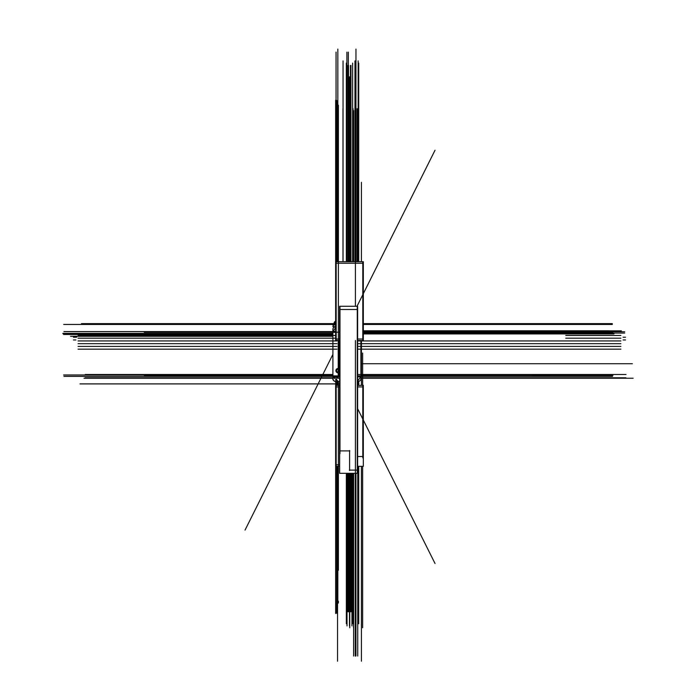 <?xml version="1.0" encoding="UTF-8"?>
<svg xmlns="http://www.w3.org/2000/svg" width="696" height="696" viewBox="0 0 696 696"><rect width="100%" height="100%" fill="white"/><g stroke="black" fill="none" stroke-linecap="round" stroke-linejoin="round"><path stroke-width="1.04" d="M360.78 376.867L357.831 380.677A5.263 5.263 0 0 1 357.622 380.773A5.263 5.263 0 0 0 357.822 380.677L360.78 376.867L357.97 380.564M161.272 375.997L338.387 376.023C336.038 379.068 336.038 380.903 338.387 381.512L333.019 376.901L338.491 381.512M144.246 376.023L338.387 376.023L339.639 376.98L338.387 376.023L338.387 340.527L338.387 376.023C336.038 379.068 336.038 380.903 338.387 381.512L333.019 376.901M338.117 372.83C335.872 371.394 335.872 369.95 338.117 368.506C335.872 369.95 335.872 371.394 338.117 372.83M333.019 331.357L335.637 327.799M335.637 326.815L335.098 326.963L335.637 326.815M358.91 381.565L357.622 381.565M357.709 381.556L357.709 383.322M357.622 381.556L358.57 381.521L358.231 383.966M357.796 383.322L357.796 381.556M358.884 383.313A17.591 17.591 0 0 1 357.622 383.975A17.591 17.591 0 0 0 358.884 383.313M358.57 381.53L358.57 383.531M358.231 383.322L357.622 383.322L358.231 383.322L358.231 385.366L358.231 383.322M349.592 470.496L349.592 450.512M349.818 450.895L339.761 450.895M339.979 306.666L339.979 453.722M357.283 473.323L357.283 306.284M357.622 309.494L339.639 309.494L357.622 309.494M357.622 473.323L339.639 473.323L339.639 306.284L357.622 306.284L357.622 473.323M349.366 470.113L357.509 470.113M357.622 340.527L363.329 340.527L363.329 261.713L335.637 261.713L335.637 340.527L339.639 340.527M363.329 339.013L357.622 339.013M339.639 339.013L335.637 339.013M362.799 261.713L362.799 340.527M335.637 263.236L363.329 263.236M336.168 340.527L336.168 261.713M363.329 386.924L357.622 386.924M339.639 386.924L335.637 386.924M335.863 464.763L339.639 464.763M336.168 385.366L336.168 466.32L336.168 385.366M357.622 385.366L363.329 385.366L363.329 466.32L357.622 466.32M339.639 466.32L335.637 466.32L335.637 385.366L339.639 385.366M357.622 456.524L363.051 456.524M362.799 457.916L362.799 385.532M357.622 375.866L360.902 375.901L360.902 340.527L360.902 379.581M360.902 376.171L360.902 376.867L357.622 376.867M360.902 378.607C360.841 380.207 359.875 381.173 358.022 381.486L357.979 381.486A2.88 2.88 0 0 0 360.902 378.511M358.24 381.486L357.622 381.512L358.24 381.486M358.884 383.513L357.622 383.513L358.884 383.513M332.897 379.607L332.897 328.642M332.897 378.633L332.897 378.633A2.88 2.88 0 0 1 332.897 378.537A2.88 2.88 0 0 0 335.785 381.512L335.776 381.512C334.315 381.478 333.358 380.521 332.897 378.633L332.897 378.633M335.872 381.512A2.88 2.88 0 0 1 335.829 381.512L338.369 381.512L338.387 385.366L338.387 381.512L338.387 385.366M335.559 381.512L339.639 381.512M338.43 381.512C335.959 380.912 335.959 379.05 338.43 375.927L339.639 376.901M338.221 340.527L338.221 378.328L339.639 378.328M332.905 376.197L332.905 376.901L338.56 376.901L338.56 340.527M338.56 375.901L332.897 375.901L332.897 332.262M332.905 332.053L332.905 331.357L335.637 331.357M335.637 332.392L332.905 332.357M335.785 326.737C333.923 327.05 332.966 328.007 332.897 329.626L332.897 329.626A2.88 2.88 0 0 1 335.02 326.842A2.88 2.88 0 0 0 333.767 327.564M333.741 327.581A2.88 2.88 0 0 0 332.897 329.617L332.897 329.626M338.117 369.106A1.557 1.557 0 0 0 336.56 370.672A1.557 1.557 0 0 0 338.117 372.23A1.557 1.557 0 0 1 336.56 370.672A1.557 1.557 0 0 1 338.117 369.106A1.557 1.557 0 0 0 336.56 370.672A1.557 1.557 0 0 0 338.117 372.23M338.117 372.917L338.117 368.419M338.117 369.002A1.662 1.662 0 0 0 336.446 370.672A1.662 1.662 0 0 0 338.117 372.334M338.256 372.882A2.218 2.218 0 0 1 335.898 370.672A2.218 2.218 0 0 1 338.256 368.454M335.637 323.718L334.002 323.718A2.749 2.74 90 0 1 335.637 321.126A2.749 2.749 0 0 0 334.002 323.718L335.637 321.126M335.637 326.659L332.766 326.659M333.349 326.702L333.314 324.962L335.637 324.962L335.62 326.702L333.314 326.702L333.349 324.962M335.637 325.006L332.766 325.006M335.637 324.414L334.002 324.414A0.548 0.548 0 0 1 333.671 324.962A0.548 0.548 90 0 0 334.002 324.501L334.002 323.588L335.637 323.588M335.637 324.51L334.002 324.51L334.002 323.718M363.329 333.523L614.055 333.523L363.329 333.523M357.744 381.565L357.744 383.322L357.744 381.565M360.902 378.233L633.125 378.233L360.902 378.233M353.629 473.323L353.629 656.05M357.744 261.713L357.744 110.612M357.744 466.32L357.744 656.05M333.367 378.233L84.016 378.233L333.367 378.233M353.629 261.713L353.629 110.612M355.273 473.323L355.273 656.076L355.273 473.323M332.897 333.523L74.254 333.523L332.897 333.523M360.902 363.721L632.36 363.721L360.902 363.721M348 473.323L348 611.775M73.445 337.229L74.254 337.229M348 261.713L348 65.424M74.246 339.97L73.445 339.97M624.999 339.97L623.077 339.97M348.522 261.713L348.522 65.424M76.664 337.229L73.959 337.229M624.999 337.229L623.077 337.229M348.522 473.323L348.522 611.775M75.881 339.97L73.959 339.97M350.445 473.323L350.445 611.775M76.377 337.229L75.881 337.229M625.495 337.229L624.721 337.229M350.445 261.713L350.445 65.424M625.495 339.97L624.712 339.97M350.941 261.713L350.941 65.424M350.941 473.323L350.941 611.775M363.329 332.096L624.703 331.757L363.329 332.096M363.329 333.401L624.703 333.071L363.329 333.401M332.897 336.272L70.531 336.272L332.897 336.272M334.002 324.458L63.693 324.458M349.453 473.323L349.453 590.765L349.453 473.323M349.514 473.323L349.514 590.765L349.514 473.323M343.058 261.713L343.058 60.883L343.058 261.713M346.347 473.323L346.347 623.729L346.347 473.323M596.002 335.446L620.902 335.446M352.62 473.323L352.62 623.729L352.62 473.323M335.637 335.446L78.056 335.446M346.347 261.713L346.347 63.084L346.347 261.713M352.62 261.713L352.62 63.084L352.62 261.713M147.926 335.446L80.405 335.446M354.969 261.713L354.969 60.883L354.969 261.713M358.162 261.713L358.162 60.883L358.162 261.713M358.71 381.399L358.71 385.366L358.71 381.399M358.71 466.32L358.71 623.729L358.71 466.32M358.71 261.713L358.71 63.084L358.71 261.713M332.897 335.446L120.182 335.446M617.613 335.446L565.735 335.446M596.002 338.186L620.902 338.186M335.324 338.186L78.056 338.186M147.926 338.186L80.405 338.186M332.897 338.186L120.182 338.186M617.613 338.186L565.735 338.186M596.002 340.936L620.902 340.936M337.021 340.936L78.056 340.936M147.926 340.936L80.405 340.936M332.897 340.936L120.182 340.936M360.902 340.936L565.735 340.936M357.622 340.936L617.613 340.936M596.002 343.676L620.902 343.676M337.021 343.676L78.056 343.676M147.926 343.676L80.405 343.676M332.897 343.676L120.182 343.676M360.902 343.676L565.735 343.676M357.622 343.676L617.613 343.676M596.002 346.425L620.902 346.425M337.021 346.425L78.056 346.425M147.926 346.425L80.405 346.425M332.897 346.425L120.182 346.425M360.902 346.425L565.735 346.425M357.622 346.425L617.613 346.425M596.002 349.166L620.902 349.166M337.021 349.166L78.056 349.166M147.926 349.166L80.405 349.166M332.897 349.166L120.182 349.166M360.902 349.166L565.735 349.166M357.622 349.166L617.613 349.166M355.465 473.323L355.465 632.038L355.465 473.323M357.622 374.5L626.035 374.5L357.622 374.5M333.193 377.789L85.156 377.789L333.193 377.789M355.943 473.323L355.943 655.719L355.943 473.323M339.639 383.905L80.014 383.905L339.639 383.905M355.465 261.713L355.465 82.92L355.465 261.713M332.897 374.5L85.26 374.5L332.897 374.5M360.902 377.789L625.93 377.789L360.902 377.789M349.479 473.323L349.479 625.922L349.479 473.323M350.166 261.713L350.166 88.409L350.166 261.713M348.8 261.713L348.8 88.409L348.8 261.713M351.959 473.323L351.959 625.922L351.95 473.323M347.017 473.323L347.017 625.922L347.008 473.323M362.633 353.22L362.633 385.366L362.633 353.22M362.633 466.32L362.633 627.775L362.633 466.32M362.633 353.029L362.633 363.025L362.633 353.029M349.757 473.323L349.757 627.775L349.757 473.323M353.516 473.323L353.516 627.775L353.516 473.323M349.479 261.713L349.479 76.804L349.479 261.713M337.543 466.32L337.543 661.2M361.424 385.366L361.424 340.527L361.424 385.366M361.424 261.713L361.424 182.3L361.424 261.713M361.424 466.32L361.424 661.2L361.424 466.32M337.543 385.366L337.543 381.512M337.543 261.713L337.543 190.513M532.536 376.023L549.553 375.997M355.412 181.934L355.412 107.019M532.536 332.227L549.553 332.201M363.329 330.826L621.363 330.826L363.329 330.826M339.639 332.201L161.272 332.201M355.412 570.215L355.412 601.17M346.904 261.713L346.904 52.148M348.339 261.713L348.339 52.148M337.021 377.45L332.897 377.45M355.412 340.527L355.412 526.263M355.412 261.713L355.412 105.183M355.412 306.284L355.412 137.973M355.412 473.323L355.412 603.014M342.98 261.713L342.98 108.68L342.98 261.713M353.029 261.713L353.029 108.68L353.029 261.713M355.839 473.323L355.839 656.084L355.839 473.323M357.144 261.713L357.144 108.68L357.144 261.713M363.329 331.6L612.584 331.6M337.838 381.512L337.838 385.366L337.838 381.512M337.838 466.32L337.838 602.997L337.838 466.32M337.43 261.713L337.43 102.155L337.43 261.713M337.43 381.312L337.43 385.366L337.43 381.312M337.43 466.32L337.43 608.13L337.43 466.32M332.897 333.654L62.875 333.654L332.897 333.654M337.838 261.713L337.838 49.077L337.838 261.713M332.897 333.384L62.875 333.384L332.897 333.384M336.742 381.512L336.742 385.366M336.742 466.32L336.742 613.341M336.742 261.713L336.742 100.459M363.329 293.634L435.035 150.232L363.329 293.634M363.329 420.114L434.965 563.377L363.329 420.114M357.622 408.7L435.035 563.508L357.622 408.7M357.005 306.284L434.965 150.371L357.005 306.284M332.897 331.6L63.919 331.6M332.914 376.353L63.919 376.353M360.885 376.353L612.584 376.353M363.329 333.932L613.907 333.932L363.329 333.932M360.902 375.257L612.95 375.257L360.902 375.257M363.329 332.697L612.95 332.697L363.329 332.697M245.088 530.004L332.897 354.377L245.027 530.117M332.897 374.979L63.623 374.979L332.897 374.979M332.897 334.48L63.623 334.48L332.897 334.48M335.646 261.713L335.646 100.328M335.646 380.477L335.646 385.366M335.646 466.32L335.646 613.515M335.637 332.227L144.246 332.227M338.387 603.04L338.387 601.205M338.387 138.008L338.387 107.053M363.329 330.774L609.296 330.774L363.329 330.774M338.387 466.32L338.387 526.289M338.387 261.713L338.387 105.209M338.387 381.512L338.387 570.25M338.387 375.179L338.387 181.96M332.897 376.023L338.56 376.023M334.002 323.64L81.467 323.64L334.002 323.64M363.329 323.64L612.341 323.64L363.329 323.64M355.96 261.713L355.96 49.077L355.96 261.713M336.055 261.713L336.055 52.096L336.055 261.713M363.329 324.458L612.341 324.458L363.329 324.458M360.693 379.677L360.841 379.198"/></g></svg>
